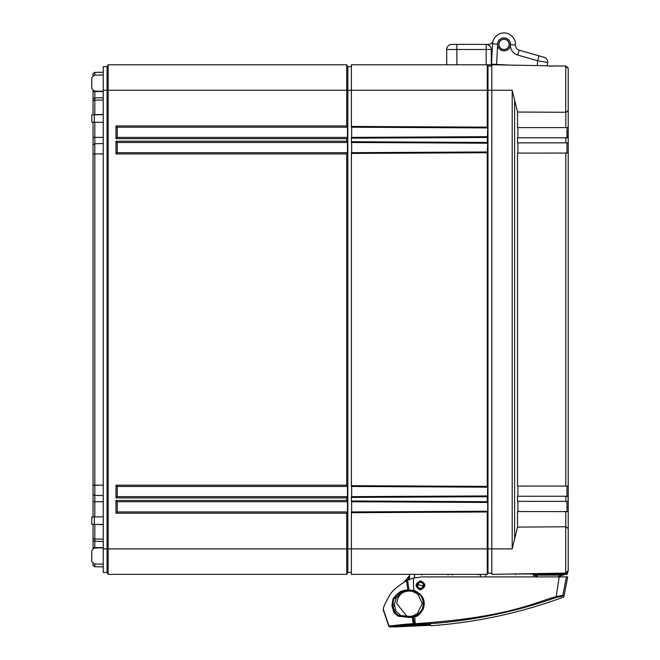 <?xml version="1.0" encoding="UTF-8"?>
<svg xmlns="http://www.w3.org/2000/svg" width="660" height="660" viewBox="0 0 660 660"><rect width="100%" height="100%" fill="white"/><g stroke="black" fill="none" stroke-linecap="round" stroke-linejoin="round"><path stroke-width="0.99" d="M93.043 75.454L93.043 73.441L94.825 72.394L103.232 72.245L94.825 72.394L94.825 75.116M93.043 90.791L93.043 98.918L94.825 97.87L103.232 97.721L94.825 97.87L94.825 114.584L103.232 114.477M93.043 114.799L93.043 98.918M93.043 122.182L93.043 144.779L94.825 143.731L103.232 143.583L94.825 143.731L94.825 485.183L103.232 485.183M93.043 516.953L93.043 144.779M93.043 524.337L93.043 538.279L94.825 539.022L103.232 539.121M93.043 548.344L93.043 538.279M94.825 564.019L94.825 566.75L93.043 565.694L93.043 563.681M93.043 540.218L94.825 541.266L94.825 548.006M94.825 541.266L103.232 541.414L94.825 541.266L94.825 524.37M93.043 494.356L94.825 495.404L94.825 516.92M94.825 495.404L103.232 495.553L94.825 495.404L94.825 485.183L93.043 485.183M94.825 122.215L94.825 143.731M94.825 114.766L94.372 114.774M94.825 91.129L94.825 97.87M103.232 90.255L103.232 66.685L107.06 66.685L108.157 64.779L107.06 66.685L107.06 90.255L103.232 90.255L103.232 572.451L107.06 572.451L107.06 90.255L108.157 90.255L108.157 64.779L346.731 64.779L347.837 66.685L351.4 66.685M91.773 88.572L91.773 77.674L91.773 88.572L94.273 91.121L103.232 91.278M103.232 122.364L91.773 122.158L91.773 114.823L103.232 114.617M103.232 524.518L91.773 524.32L91.773 516.978L103.232 516.78M91.773 561.462L91.773 550.564L91.773 561.462L94.273 564.011L103.232 564.168M103.232 74.968L94.273 75.124L91.773 77.674M94.825 566.75L103.232 566.89L94.825 566.75M351.656 511.937L351.656 501.748M351.656 496.65L351.656 486.461M351.656 152.683L351.656 142.494M351.656 137.395L351.656 127.207M103.232 547.858L94.273 548.014L91.773 550.564M351.4 572.451L347.837 572.451L347.837 66.685M347.837 572.451L346.731 574.357L346.731 513.208L115.979 513.208L117.249 511.937L117.249 501.74L347.465 501.74L347.465 511.937L346.731 513.208M346.731 574.357L108.157 574.357L108.157 90.255L346.731 90.255L346.731 64.779M108.157 574.357L107.06 572.451L108.157 574.357M115.979 513.208L115.979 500.47L346.731 500.47L346.731 497.92L115.979 497.92L115.979 485.183L346.731 485.183L346.731 153.953L115.979 153.953L117.249 152.683L117.249 142.486L347.465 142.486L346.731 141.215L346.731 138.666L115.979 138.666L117.249 137.395L117.249 127.198L347.465 127.198L347.465 137.395L346.731 138.666M115.979 138.666L115.979 125.928L346.731 125.928L346.731 90.255L351.4 90.255L351.4 64.779L487.261 64.779L487.971 66L491.791 66M117.249 152.683L347.465 152.683L346.731 153.953M115.979 153.953L115.979 141.215L117.249 142.486M347.465 152.683L347.465 142.486M346.731 125.928L347.465 127.198M346.731 500.47L347.465 501.74M346.731 485.183L347.465 486.453L347.465 496.65L346.731 497.92M347.465 137.395L117.249 137.395M347.465 511.937L117.249 511.937M347.465 496.65L117.249 496.65L117.249 486.453L347.465 486.453M115.979 125.928L117.249 127.198M115.979 500.47L117.249 501.74M115.979 497.92L117.249 496.65M115.979 485.183L117.249 486.453M565.727 112.365L565.727 66.066L554.977 65.885C552.684 66.256 549.97 66.206 546.827 65.736L491.791 64.779L491.791 574.357L565.727 573.07L565.727 526.771M565.818 511.541L565.768 526.771L517.522 527.101L517.522 511.541L568.227 511.607L568.227 570.52L565.727 573.07M568.227 528.726L568.227 569.035M568.227 542.875L568.227 501.385L517.522 501.353L517.522 496.254L567.955 496.254L568.227 501.385M568.227 556.141L568.227 550.085M568.227 82.995L568.227 131.819L566.957 131.819M568.227 137.75L568.227 486.082L517.522 486.065L517.522 153.07L568.227 153.054L568.227 142.857L517.522 142.882L517.522 137.783L567.955 137.783L568.227 131.819L568.227 142.626M568.227 110.641L568.227 127.529L565.818 127.594L565.768 112.365L568.227 110.641L568.227 68.615L565.727 66.066L568.012 67.576M566.957 507.326L568.227 507.326L568.227 496.51M568.227 496.279L568.227 486.082M565.768 526.771L568.227 528.495M517.522 527.101L512.193 548.881L512.193 90.255L517.522 112.035L566.478 112.282M548.047 65.95L550.201 66.165M550.457 66.181L550.902 66.19M549.871 66.132L554.119 66.008M546.827 65.736A1.27 1.27 -36.7 0 1 547.264 65.819M554.977 65.885A1.27 1.27 38.3 0 0 554.54 65.95M517.522 112.035L517.522 127.594L565.818 127.594M517.894 137.783L517.894 127.594M517.894 153.07L517.894 142.882M517.894 496.254L517.894 486.065M517.894 511.541L517.894 501.353M566.957 511.541L566.957 501.353M566.957 496.254L566.957 486.065M566.957 153.07L566.957 142.882M566.957 137.783L566.957 127.594M491.791 573.136L487.971 573.136L487.971 66M487.707 573.598L487.261 574.357L487.707 573.598M487.971 573.136L487.261 574.357L351.4 574.357L351.4 511.937L487.707 511.219L487.261 511.987L351.4 512.696M487.707 511.219L487.707 502.458L351.4 501.74L351.4 500.981L487.261 501.691L487.707 487.171L351.4 486.453L351.4 485.694L487.261 486.404L487.261 152.732L487.707 143.203L351.4 142.486L351.4 141.727L487.261 142.436L487.707 127.916L351.4 127.198L351.4 90.255L487.261 90.255L487.261 64.779L491.279 64.779L491.279 49.492L456.885 49.492L456.885 64.779M351.4 141.727L351.4 137.395L487.707 136.678M351.4 485.694L351.4 152.683L487.707 151.965M351.4 500.981L351.4 496.65L487.707 495.932M487.261 574.357L487.261 511.987M351.4 126.439L487.261 127.149L487.261 90.255L512.193 90.255M487.261 501.691L487.707 502.458M487.261 486.404L487.707 487.171M487.261 142.436L487.707 143.203M487.261 127.149L487.707 127.916M543.931 61.817L547.726 62.461A5.098 5.098 0 0 0 544.038 57.296L519.156 50.16A5.098 5.098 0 0 1 515.468 44.995A11.467 11.467 0 0 0 493.111 40.87A5.098 5.098 0 0 1 488.268 44.393L451.786 44.393A5.098 5.098 0 0 0 446.696 49.492L446.696 64.779M497.59 45.342L496.592 64.416L491.502 64.152L492.574 43.791A11.467 11.467 0 0 1 504.619 32.942A11.467 11.467 0 0 1 515.468 44.995A11.467 11.467 0 0 0 504.619 32.942A11.467 11.467 0 0 0 492.574 43.791L497.533 44.055L497.59 45.342A6.501 6.501 0 0 0 510.378 45.73L510.51 44.731L515.468 44.995M486.189 64.779L486.189 44.393A5.098 5.098 0 0 1 491.279 49.492M496.592 64.416L509.33 65.084M509.239 44.666A5.222 5.222 0 0 1 503.745 49.607A5.222 5.222 0 0 1 498.803 44.121A5.222 5.222 0 0 1 504.298 39.179A5.222 5.222 0 0 1 509.239 44.666M547.297 65.81L547.726 62.461L537.611 60.753L517.754 55.06A10.189 10.189 0 0 1 510.378 45.73M547.726 62.461A5.098 5.098 106 0 0 544.038 57.296A5.098 5.098 0 0 1 547.726 62.461A5.098 5.098 106 0 0 544.038 57.296A5.098 5.098 106 0 1 547.726 62.461A5.098 5.098 106 0 0 544.038 57.296M497.533 44.055A6.493 6.493 0 0 1 504.364 37.909A6.493 6.493 0 0 1 510.51 44.731M504.026 49.492A5.098 5.098 0 0 0 509.116 44.393A5.098 5.098 0 0 0 504.026 39.295A5.098 5.098 0 0 0 498.927 44.393A5.098 5.098 0 0 0 504.026 49.492M486.189 44.393L456.885 44.393L456.885 49.492L446.696 49.492M404.349 581.872L409.497 575.635L404.349 581.872M405.248 581.369L409.497 575.635L408.54 576.79L409.497 575.635L409.497 576.551L409.497 575.71M405.496 580.486L405.067 580.998M515.699 573.944L515.056 574.002A0.635 0.635 0 0 0 515.064 574.052M568.227 570.52L567.46 573.763L565.108 573.952L566.577 573.854L564.605 574.538L565.991 574.472L564.622 574.538L565.108 573.952L558.896 573.969L560.744 573.969L558.896 573.969L558.921 573.185M561.775 573.969L562.477 573.969L561.775 573.969M565.108 573.952L564.622 574.538L534.163 574.546A0.635 0.602 90 0 1 534.575 574.72L535.904 575.132L535.904 574.546M536.976 576.898L534.559 574.72A0.635 0.503 -48 0 1 534.691 575.14L536.514 576.898M558.88 574.546L558.896 573.969L515.699 573.977L515.683 574.546L515.056 574.002A0.635 0.635 0 0 0 515.402 574.481M515.378 574.472A0.635 0.635 0 0 0 515.683 574.546L515.056 574.002M389.053 626.142L389.045 626.142A1.27 1.262 81.1 0 0 390.2 626.926L390.2 626.926C389.458 626.818 409.489 624.459 413.498 624.574L415.206 624.5A481.99 481.99 -64.9 0 0 556.438 597.415L562.048 596.219A1.27 1.262 133.4 0 0 562.84 595.295L566.445 576.898L559.226 576.898L556.157 596.623L562.84 595.295C564.341 596.632 564.341 596.632 562.856 595.295M429.99 624.541L430.419 625.276L393.863 627L414.975 625.16C403.747 625.589 391.817 627.223 393.83 627C392.502 627.165 402.286 625.705 414.975 625.16A482.633 482.633 -64.9 0 0 427.523 624.5L430.32 624.657L430.963 625.746C476.363 622.429 520.427 612.934 563.153 597.25L563.97 596.293L567.724 576.906L422.087 576.914L413.358 578.053L406.519 580.701C396.784 586.649 390.901 591.954 388.888 596.607C385.308 603.083 383.51 607.027 383.485 608.438L383.262 609.196L389.045 626.142C388.311 626.076 409.225 623.634 413.391 623.749L414.307 623.708L413.201 616.597L415.049 615.648C426.673 611.787 425.494 593.596 413.878 591.31L406.205 590.898L402.616 591.855L400.232 593.546L396.173 598.166L394.383 604.379L395.992 611.333L400.884 615.557L410.124 616.44L413.515 616.11M410.561 616.399L412.78 615.97L417.268 613.75L422.235 603.661L417.953 594.132L411.452 590.906M409.414 616.349L406.783 616.11L396.759 603.661C397.683 594.833 402.575 590.634 411.444 591.071M409.497 574.357L409.497 579.34L409.497 576.551L408.136 579.917M485.554 576.906L485.727 574.357M410.561 616.357L410.025 616.39M421.608 581.534L424.066 584.083A0.767 0.767 106.8 0 1 424.083 584.529L423.035 587.986A0.767 0.767 106.8 0 1 422.779 588.349L422.779 588.349A3.82 3.82 106.8 0 1 419.347 588.976L416.831 586.55L417.549 586.327L418.597 582.862C420.651 581.79 422.235 582.268 423.357 584.306L422.895 586.055L417.285 584.356L417.862 582.648L418.597 582.862L418.126 582.285L421.558 581.658A3.82 3.82 106.8 0 1 424.075 584.083A0.767 0.767 106.8 0 1 424.091 584.529L423.043 587.986A0.767 0.767 106.8 0 1 422.779 588.349L419.323 589.099M422.779 588.349L422.309 587.763C420.255 588.844 418.671 588.365 417.549 586.327L416.823 586.105L417.862 582.648A0.767 0.767 106.8 0 1 418.126 582.285L418.126 582.285A0.767 0.767 0 0 0 417.862 582.648M423.621 586.278L422.895 586.055L422.309 587.763L423.043 587.986M564.622 574.538L557.337 576.898M534.097 574.546A0.635 0.561 -90 0 1 534.658 575.132L534.691 575.14M414.373 624.541L414.307 623.708L415.173 623.675L414.727 616.192L412.269 616.754L412.327 617.372L409.258 617.43L398.112 616.151L394.003 612.744L391.941 605.723L393.055 598.744L397.84 593.472L400.793 591.36L405.62 589.99L414.208 590.461C422.961 594.594 425.981 600.757 423.266 608.957C420.403 613.841 417.664 616.432 415.066 616.729L412.327 617.372L413.498 624.574L414.381 624.541M430.419 625.276L395.637 626.769M389.928 626.967L388.773 626.183L389.928 626.967L394.086 626.744M420.469 581.287C425.659 583.885 425.659 586.567 420.469 589.339C415.28 586.69 415.28 584.001 420.469 581.287L420.469 580.825C426.319 583.745 426.319 586.765 420.469 589.883C414.62 586.897 414.62 583.877 420.469 580.825M415.206 624.5L415.173 623.675C508.348 617.562 534.097 602.481 556.157 596.623L556.438 597.415M412.673 616.275L409.382 616.803L398.5 615.516L394.721 612.356L392.725 605.534L393.698 598.975L398.318 593.81L401.164 591.739L405.661 590.452L409.093 590.452L407.566 580.181M413.35 617.199L413.564 616.102M393.995 612.744L395.992 611.333M409.093 590.452L414.067 590.923C422.507 594.908 425.411 600.839 422.788 608.702C420.024 613.379 417.392 615.854 414.892 616.135L414.727 616.192M414.208 590.461L413.878 591.31M398.112 616.151L398.5 615.516L400.884 615.557M402.608 615.722L409.431 616.349C414.455 616.63 418.407 614.699 421.286 610.574L421.327 610.599M93.043 547.61L103.232 547.61M94.372 524.362L103.232 524.659M93.043 501.74L103.232 501.74M93.043 153.953L103.232 153.953M93.043 137.395L103.232 137.395M93.043 100.856L94.825 100.114L103.232 100.015M93.043 91.534L103.232 91.534M94.273 524.362L94.273 516.937M94.273 122.207L94.273 114.774M512.193 548.881L103.232 548.881M115.979 141.215L346.731 141.215M514.61 539.434L514.61 99.701M565.818 496.254L565.818 501.353M565.818 153.07L565.818 486.065M565.818 137.783L565.818 142.882M487.261 496.699L351.4 497.409M487.261 152.732L351.4 153.442M487.261 137.445L351.4 138.155M537.356 65.571L537.611 60.753L539.014 55.852M517.754 55.06L519.156 50.16M414.587 577.747L414.587 574.357M480.463 576.906L480.645 574.357M417.244 614.526L417.268 613.75M417.953 594.132L417.986 593.241M418.159 588.373L418.192 587.408M416.831 586.55A0.767 0.767 106.8 0 1 416.823 586.105A0.767 0.767 0 0 0 416.831 586.55C418.184 589.141 420.156 589.751 422.738 588.382M424.075 584.083L423.357 584.306L424.083 584.529M566.61 572.896L566.593 573.845A0.635 0.635 87 0 1 565.991 574.472A0.635 0.635 87 0 0 566.577 573.854L566.593 572.905M537.867 576.898L535.904 575.132L562.807 575.124M420.469 589.883L420.469 589.339M413.721 590.832L413.358 578.053M414.868 616.795L414.851 615.714M407.946 590.452L406.519 580.701M409.258 617.43L410.124 616.44M408.367 617.347L409.332 616.39M399.993 616.547L400.257 615.904L402.352 615.697M393.137 610.582L395.505 609.394M392.221 606.911L394.63 605.872M391.941 605.723L394.383 604.379M393.055 598.744L396.173 598.166M393.657 597.853L396.718 597.448M397.84 593.472L400.232 593.546M400.793 591.36L402.616 591.855M405.62 589.99L406.205 590.898M406.378 589.99L406.791 590.881M408.012 589.982L408.152 590.881M410.454 589.982L410.586 590.881M410.586 589.982L410.701 590.881M413.977 590.403L413.671 591.261M415.066 616.729L415.049 615.648M421.286 610.574A0.511 0.511 115.1 0 1 421.435 610.426A0.511 0.511 0 0 0 421.286 610.574C418.407 614.699 414.455 616.621 409.431 616.349L409.423 616.399M430.32 624.657L430.963 625.746M548.097 65.942L547.676 65.876M554.466 65.975L554.755 65.893C555.299 66.379 544.863 65.885 547.049 65.761L547.387 65.885M478.574 574.984L479.209 574.357L478.574 574.984M532.933 574.546L533.569 575.124L533.726 576.898M452.504 574.984L451.869 574.357M448.008 574.984L448.643 574.357M421.938 574.984L421.303 574.357M416.823 586.105L417.285 584.356M418.126 582.285C420.684 580.874 422.664 581.46 424.05 584.034M567.46 573.763L566.857 574.423M388.773 626.183L383.155 609.559M414.975 625.16L430.13 624.583"/></g></svg>
